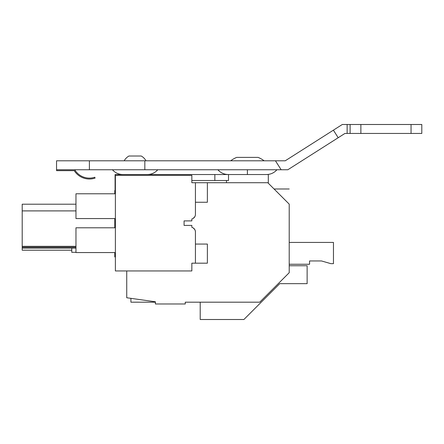 <?xml version="1.0" encoding="UTF-8"?>
<svg xmlns="http://www.w3.org/2000/svg" width="444" height="444" viewBox="0 0 444 444"><rect width="100%" height="100%" fill="white"/><g stroke="black" fill="none" stroke-linecap="round" stroke-linejoin="round"><path stroke-width="0.67" d="M191.847 218.975L191.847 220.901L184.082 220.901L184.082 225.413L184.082 220.901L191.847 220.901L191.847 218.975A4.779 4.779 0 0 0 195.432 214.347L195.432 202.253L207.376 202.253L207.376 182.717L267.793 182.717L289.216 204.135C289.216 184.304 289.216 184.304 289.216 204.135L289.216 272.705L259.729 302.186L185.276 302.186L185.276 303.979L155.406 303.979L155.406 301.781L126.734 297.752L126.734 270.945M275.863 190.787C273.487 188.411 273.487 188.411 275.863 190.787M289.216 204.135L282.917 197.841M184.082 225.413L191.847 225.413L191.847 227.339L191.847 225.413L184.082 225.413M194.877 229.737A4.779 4.779 0 0 1 195.432 231.923M115.385 256.921L114.791 256.921L114.791 252.564M194.816 216.694L193.218 218.381L194.816 216.694M193.001 227.805A4.779 4.779 0 0 0 191.858 227.345M194.816 229.62L193.218 227.933L194.816 229.62M195.432 203.446L195.432 182.717L191.847 182.717L191.847 175.369L115.385 175.369L115.385 270.945L191.847 270.945L191.847 263.181L195.432 263.181L195.432 231.968C195.288 229.615 194.089 228.072 191.847 227.339L192.202 227.445M115.385 190.393L114.791 190.498L114.791 193.784M114.791 227.789L114.791 218.559M75.963 248.113L22.2 248.113L22.2 250.205L71.778 250.205M75.963 246.32L22.2 246.32L22.2 247.214L75.963 247.214M22.2 248.113L22.2 247.214M75.963 204.207L22.2 204.207L22.2 210.9L75.963 210.9M22.2 246.32L22.2 210.9M115.385 252.564L75.963 252.564L75.963 227.789L115.385 227.789M115.385 193.784L75.963 193.784L75.963 218.559L115.385 218.559M130.919 298.335L130.919 302.186L155.406 302.186M289.216 265.751L307.131 265.751L307.131 283.666L279.742 283.666L243.9 319.508L200.211 319.508L200.211 302.186L185.276 302.186M75.963 252.309L71.778 252.309L71.778 248.113M289.216 242.424L333.461 242.424L333.461 263.653L330.863 263.653L321.512 260.955L309.568 260.955L309.568 264.252L289.216 264.252M321.512 260.955L309.568 260.955M195.432 244.067L207.376 244.067L207.376 263.181L195.432 263.181M207.376 182.717L195.432 182.717M271.589 169.752L276.928 169.752C274.153 172.86 270.679 174.453 266.517 174.531M74.747 169.752A17.022 17.022 0 0 0 94.794 177.239L95.077 178.094A17.921 17.921 0 0 1 74.242 170.651L56.549 170.651L56.549 160.795L285.231 160.795L333.389 130.164L338.2 137.723L287.84 169.752L281.141 169.752L275.441 160.795M56.549 169.752L281.141 169.752M89.399 169.752L89.399 160.795M144.833 169.752L144.833 160.795M338.2 137.723L344.916 133.45L347.136 133.45L347.136 124.492L342.307 124.492L333.389 130.164M344.916 133.45L338.988 137.218M112.437 169.752L113.137 170.507C115.845 173.138 119.081 174.475 122.855 174.531M157.759 169.752L157.059 170.507C154.351 173.138 151.115 174.475 147.341 174.531M347.136 124.492L360.872 124.492L360.872 133.45L421.8 133.45L421.8 124.492L360.872 124.492M350.116 124.492L350.116 133.45L360.872 133.45M350.116 133.45L347.136 133.45M411.05 124.492L411.05 133.45M214.846 174.531L228.51 174.531L228.51 180.508L214.846 180.508L214.846 174.531L115.085 174.531L115.085 190.448M115.085 180.508L115.385 180.508M191.847 180.508L214.846 180.508M115.085 190.132L115.385 190.082M228.51 174.531L268.309 174.531L268.309 182.717L267.793 182.717M226.49 182.717L226.49 180.508M124.187 160.795A12.504 12.504 0 0 1 128.943 156.016L130.414 156.016M139.805 156.016L130.281 156.016M139.916 156.016L141.253 156.016A12.504 12.504 0 0 1 146.009 160.795M131.746 156.016L138.456 156.016M230.658 160.795A28.105 28.105 0 0 1 236.68 157.392L258.119 157.392A28.105 28.105 0 0 1 264.141 160.795M258.119 157.392L252.78 157.392M242.013 157.392L247.397 157.392M247.397 169.752L247.397 174.531M274.07 188.989L289.216 188.989M217.871 169.752C220.646 172.86 224.12 174.453 228.283 174.531"/></g></svg>
